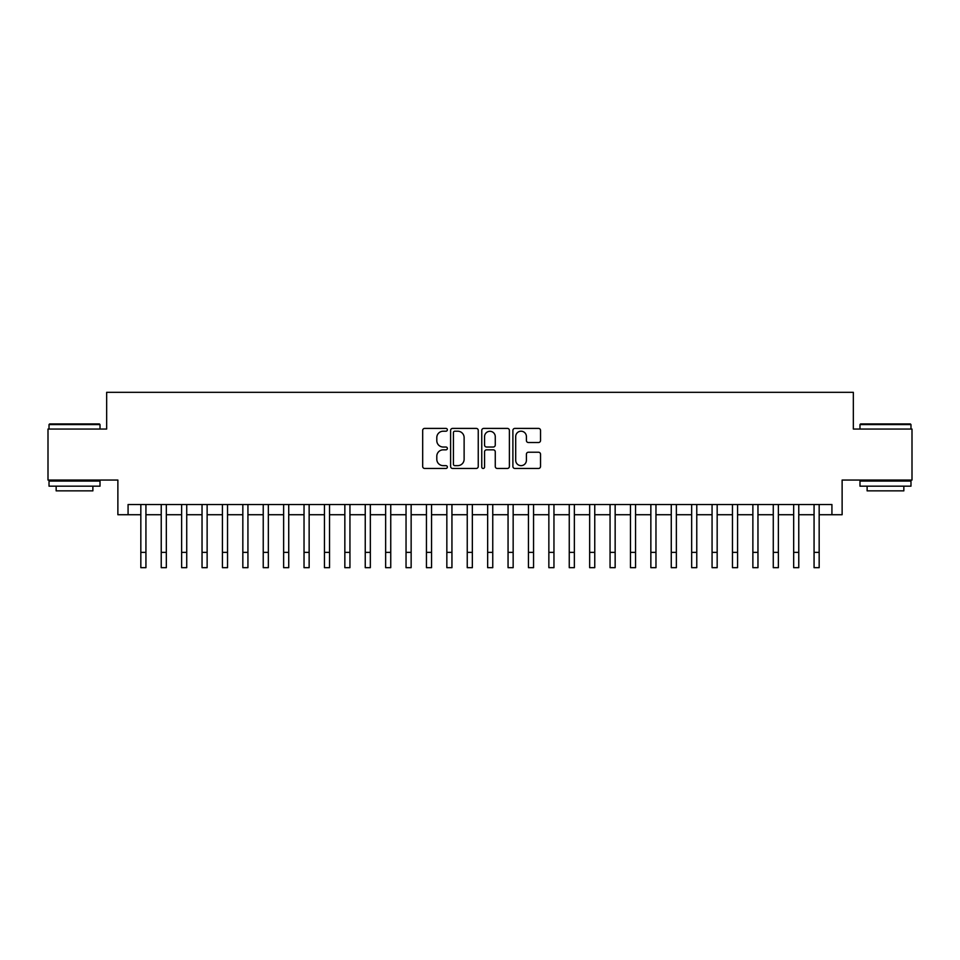 <?xml version="1.0" encoding="UTF-8"?>
<svg xmlns="http://www.w3.org/2000/svg" width="960" height="960" viewBox="0 0 960 960"><rect width="100%" height="100%" fill="white"/><g stroke="black" fill="none" stroke-linecap="round" stroke-linejoin="round"><path stroke-width="1.44" d="M447.36 429.804A1.404 1.404 0 0 0 445.956 428.4L424.68 428.4A2.004 2.004 0 0 0 422.676 430.404L422.676 466.452A2.004 2.004 0 0 0 424.68 468.456L445.956 468.456A1.404 1.404 0 0 0 447.36 467.052A1.404 1.404 0 0 0 445.956 465.648L443.208 465.648A6.408 6.408 0 0 1 436.8 459.24L436.8 456.24A6.408 6.408 0 0 1 443.208 449.832L445.956 449.832A1.404 1.404 0 0 0 447.36 448.428A1.404 1.404 0 0 0 445.956 447.024L443.208 447.024A6.408 6.408 0 0 1 436.8 440.616L436.8 437.616A6.408 6.408 0 0 1 443.208 431.208L445.956 431.208A1.404 1.404 0 0 0 447.36 429.804M538.524 442.524A2.004 2.004 0 0 0 540.528 440.52L540.528 430.404A2.004 2.004 0 0 0 538.524 428.4L514.896 428.4A2.004 2.004 0 0 0 512.892 430.404L512.892 466.452A2.004 2.004 0 0 0 514.896 468.456L538.524 468.456A2.004 2.004 0 0 0 540.528 466.452L540.528 454.236A2.004 2.004 0 0 0 538.524 452.232L528.408 452.232A2.004 2.004 0 0 0 526.404 454.236L526.404 460.296A5.352 5.352 0 0 1 521.052 465.648A5.352 5.352 0 0 1 515.7 460.296L515.7 436.56A5.352 5.352 0 0 1 521.052 431.208A5.352 5.352 0 0 1 526.404 436.56L526.404 440.52A2.004 2.004 0 0 0 528.408 442.524L538.524 442.524M128.076 514.728L128.076 504.528L831.924 504.528L831.924 514.728L842.124 514.728L842.124 480.048L912 480.048L912 429.048L853.344 429.048L853.344 392.328L106.656 392.328L106.656 429.048L48 429.048L48 480.048L117.876 480.048L117.876 514.728L140.832 514.728M478.248 430.404A2.004 2.004 0 0 0 476.244 428.4L452.616 428.4A2.004 2.004 0 0 0 450.612 430.404L450.612 466.452A2.004 2.004 0 0 0 452.616 468.456L476.244 468.456A2.004 2.004 0 0 0 478.248 466.452L478.248 430.404M483.756 428.4L507.384 428.4A2.004 2.004 0 0 1 509.388 430.404L509.388 466.452A2.004 2.004 0 0 1 507.384 468.456L497.268 468.456A2.004 2.004 0 0 1 495.264 466.452L495.264 451.836A2.004 2.004 0 0 0 493.272 449.832L486.564 449.832A2.004 2.004 0 0 0 484.56 451.836L484.56 467.052A1.404 1.404 0 0 1 483.156 468.456A1.404 1.404 0 0 1 481.752 467.052L481.752 430.404A2.004 2.004 0 0 1 483.756 428.4M145.932 514.728L161.232 514.728M166.332 514.728L181.632 514.728M186.732 514.728L202.032 514.728M207.132 514.728L222.432 514.728M227.532 514.728L242.832 514.728M247.932 514.728L263.232 514.728M268.332 514.728L283.632 514.728M288.732 514.728L304.032 514.728M309.144 514.728L324.444 514.728M329.544 514.728L344.844 514.728M349.944 514.728L365.244 514.728M370.344 514.728L385.644 514.728M390.744 514.728L406.044 514.728M411.144 514.728L426.444 514.728M431.544 514.728L446.844 514.728M451.944 514.728L467.244 514.728M472.344 514.728L487.656 514.728M492.756 514.728L508.056 514.728M513.156 514.728L528.456 514.728M533.556 514.728L548.856 514.728M553.956 514.728L569.256 514.728M574.356 514.728L589.656 514.728M594.756 514.728L610.056 514.728M615.156 514.728L630.456 514.728M635.556 514.728L650.856 514.728M655.968 514.728L671.268 514.728M676.368 514.728L691.668 514.728M696.768 514.728L712.068 514.728M717.168 514.728L732.468 514.728M737.568 514.728L752.868 514.728M757.968 514.728L773.268 514.728M778.368 514.728L793.668 514.728M798.768 514.728L814.068 514.728M819.168 514.728L831.924 514.728M454.824 431.208A1.404 1.404 0 0 0 453.42 432.612L453.42 464.244A1.404 1.404 0 0 0 454.824 465.648L457.716 465.648A6.408 6.408 0 0 0 464.124 459.24L464.124 437.616A6.408 6.408 0 0 0 457.716 431.208L454.824 431.208M495.264 436.668A5.352 5.352 0 0 0 489.912 431.304A5.352 5.352 0 0 0 484.56 436.668L484.56 445.02A2.004 2.004 0 0 0 486.564 447.024L493.272 447.024A2.004 2.004 0 0 0 495.264 445.02L495.264 436.668M140.832 552.372L145.932 552.372L145.932 567.672L140.832 567.672L140.832 504.528M145.932 552.372L145.932 504.528M49.632 423.948L99.408 423.948L100.02 424.56L49.02 424.56L49.632 423.948M74.52 486.168L49.02 486.168L49.02 481.068L100.02 481.068L100.02 486.168L74.52 486.168M92.88 486.168L92.88 490.86L56.16 490.86L56.16 486.168M860.592 423.948L910.368 423.948L910.98 424.56L859.98 424.56L860.592 423.948M885.48 486.168L859.98 486.168L859.98 481.068L910.98 481.068L910.98 486.168L885.48 486.168M903.84 486.168L903.84 490.86L867.12 490.86L867.12 486.168M161.232 552.372L166.332 552.372L166.332 567.672L161.232 567.672L161.232 504.528M166.332 552.372L166.332 504.528M181.632 552.372L186.732 552.372L186.732 567.672L181.632 567.672L181.632 504.528M186.732 552.372L186.732 504.528M202.032 552.372L207.132 552.372L207.132 567.672L202.032 567.672L202.032 504.528M207.132 552.372L207.132 504.528M222.432 552.372L227.532 552.372L227.532 567.672L222.432 567.672L222.432 504.528M227.532 552.372L227.532 504.528M242.832 552.372L247.932 552.372L247.932 567.672L242.832 567.672L242.832 504.528M247.932 552.372L247.932 504.528M263.232 552.372L268.332 552.372L268.332 567.672L263.232 567.672L263.232 504.528M268.332 552.372L268.332 504.528M283.632 552.372L288.732 552.372L288.732 567.672L283.632 567.672L283.632 504.528M288.732 552.372L288.732 504.528M304.032 552.372L309.144 552.372L309.144 567.672L304.032 567.672L304.032 504.528M309.144 552.372L309.144 504.528M324.444 552.372L329.544 552.372L329.544 567.672L324.444 567.672L324.444 504.528M329.544 552.372L329.544 504.528M344.844 552.372L349.944 552.372L349.944 567.672L344.844 567.672L344.844 504.528M349.944 552.372L349.944 504.528M365.244 552.372L370.344 552.372L370.344 567.672L365.244 567.672L365.244 504.528M370.344 552.372L370.344 504.528M385.644 552.372L390.744 552.372L390.744 567.672L385.644 567.672L385.644 504.528M390.744 552.372L390.744 504.528M406.044 552.372L411.144 552.372L411.144 567.672L406.044 567.672L406.044 504.528M411.144 552.372L411.144 504.528M426.444 552.372L431.544 552.372L431.544 567.672L426.444 567.672L426.444 504.528M431.544 552.372L431.544 504.528M446.844 552.372L451.944 552.372L451.944 567.672L446.844 567.672L446.844 504.528M451.944 552.372L451.944 504.528M467.244 552.372L472.344 552.372L472.344 567.672L467.244 567.672L467.244 504.528M472.344 552.372L472.344 504.528M487.656 552.372L492.756 552.372L492.756 567.672L487.656 567.672L487.656 504.528M492.756 552.372L492.756 504.528M508.056 552.372L513.156 552.372L513.156 567.672L508.056 567.672L508.056 504.528M513.156 552.372L513.156 504.528M528.456 552.372L533.556 552.372L533.556 567.672L528.456 567.672L528.456 504.528M533.556 552.372L533.556 504.528M548.856 552.372L553.956 552.372L553.956 567.672L548.856 567.672L548.856 504.528M553.956 552.372L553.956 504.528M569.256 552.372L574.356 552.372L574.356 567.672L569.256 567.672L569.256 504.528M574.356 552.372L574.356 504.528M589.656 552.372L594.756 552.372L594.756 567.672L589.656 567.672L589.656 504.528M594.756 552.372L594.756 504.528M610.056 552.372L615.156 552.372L615.156 567.672L610.056 567.672L610.056 504.528M615.156 552.372L615.156 504.528M630.456 552.372L635.556 552.372L635.556 567.672L630.456 567.672L630.456 504.528M635.556 552.372L635.556 504.528M650.856 552.372L655.968 552.372L655.968 567.672L650.856 567.672L650.856 504.528M655.968 552.372L655.968 504.528M671.268 552.372L676.368 552.372L676.368 567.672L671.268 567.672L671.268 504.528M676.368 552.372L676.368 504.528M691.668 552.372L696.768 552.372L696.768 567.672L691.668 567.672L691.668 504.528M696.768 552.372L696.768 504.528M712.068 552.372L717.168 552.372L717.168 567.672L712.068 567.672L712.068 504.528M717.168 552.372L717.168 504.528M732.468 552.372L737.568 552.372L737.568 567.672L732.468 567.672L732.468 504.528M737.568 552.372L737.568 504.528M752.868 552.372L757.968 552.372L757.968 567.672L752.868 567.672L752.868 504.528M757.968 552.372L757.968 504.528M773.268 552.372L778.368 552.372L778.368 567.672L773.268 567.672L773.268 504.528M778.368 552.372L778.368 504.528M793.668 552.372L798.768 552.372L798.768 567.672L793.668 567.672L793.668 504.528M798.768 552.372L798.768 504.528M814.068 552.372L819.168 552.372L819.168 567.672L814.068 567.672L814.068 504.528M819.168 552.372L819.168 504.528M49.02 429.048L49.02 424.56M60.648 481.068L60.648 480.048M88.392 481.068L88.392 480.048M100.02 429.048L100.02 424.56M859.98 429.048L859.98 424.56M871.608 481.068L871.608 480.048M899.352 481.068L899.352 480.048M910.98 429.048L910.98 424.56"/></g></svg>
